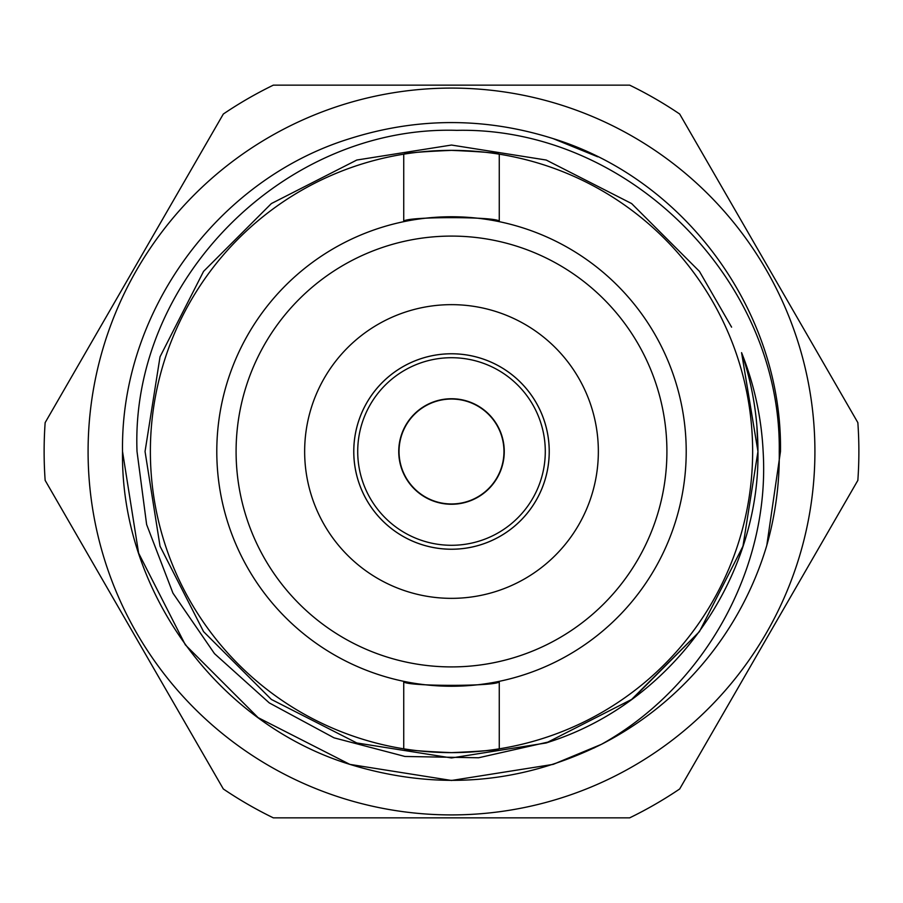 <?xml version="1.0" encoding="UTF-8"?>
<svg xmlns="http://www.w3.org/2000/svg" width="903" height="903" viewBox="0 0 903 903"><rect width="100%" height="100%" fill="white"/><g stroke="black" fill="none" stroke-linecap="round" stroke-linejoin="round"><path stroke-width="1.35" d="M451.5 503.964A52.464 52.464 0 0 0 503.964 451.5A52.464 52.464 0 0 0 451.5 399.036A52.464 52.464 0 0 0 399.036 451.5A52.464 52.464 0 0 0 451.5 503.964M451.5 304.65A146.85 146.85 0 0 0 304.65 451.5A146.85 146.85 0 0 0 451.5 598.35A146.85 146.85 0 0 0 598.35 451.5A146.85 146.85 0 0 0 451.5 304.65M451.5 549.238A97.738 97.738 0 0 0 549.238 451.5A97.738 97.738 0 0 0 451.5 353.762A97.738 97.738 0 0 0 353.762 451.5A97.738 97.738 0 0 0 451.5 549.238M404.657 154.029A301.139 301.139 0 0 1 451.5 150.361C422.491 151.625 406.564 152.9 403.731 154.176L403.731 221.664A234.757 234.757 0 0 1 499.269 221.664L499.269 154.176C496.436 152.9 480.509 151.625 451.5 150.361A301.139 301.139 0 0 1 752.639 451.5A301.139 301.139 0 0 1 499.269 748.824L499.269 681.336A234.757 234.757 0 0 1 403.731 681.336C400.763 686.686 502.17 686.698 499.269 681.336A234.757 234.757 0 0 0 499.269 221.664C502.237 216.314 400.83 216.302 403.731 221.664A234.757 234.757 0 0 0 403.731 681.336L403.731 748.824A301.139 301.139 0 0 0 498.343 748.971M451.5 814.912A363.412 363.412 0 0 1 88.088 451.5A363.412 363.412 0 0 1 451.5 88.088A363.412 363.412 0 0 1 814.912 451.5A363.412 363.412 0 0 1 451.5 814.912M273.327 85.153L629.673 85.153A407.377 407.377 0 0 1 679.677 114.026L857.85 422.627A407.377 407.377 0 0 1 857.85 480.373L679.677 788.974A407.377 407.377 0 0 1 629.673 817.847L273.327 817.847A407.377 407.377 0 0 1 223.323 788.974L45.15 480.373A407.377 407.377 0 0 1 45.15 422.627L223.323 114.026A407.377 407.377 0 0 1 273.327 85.153M451.5 357.712A93.788 93.788 0 0 1 545.288 451.5A93.788 93.788 0 0 1 451.5 545.288A93.788 93.788 0 0 1 357.712 451.5A93.788 93.788 0 0 1 451.5 357.712M451.5 398.742A52.758 52.758 0 0 1 504.258 451.5A52.758 52.758 0 0 1 451.5 504.258A52.758 52.758 0 0 1 398.742 451.5A52.758 52.758 0 0 1 451.5 398.742M403.731 154.176A301.139 301.139 0 0 0 403.731 748.824C406.564 750.1 422.491 751.375 451.5 752.639C480.509 751.375 496.436 750.1 499.269 748.824M137.019 451.5L146.625 524.53L172.947 593.136L214.496 653.648L269.263 702.895L334.031 737.83L404.973 756.466L478.567 757.775L550.548 741.51C672.735 701.676 759.818 578.868 757.956 451.5C757.922 417.615 752.459 384.667 741.577 352.655C754.287 384.61 761.466 417.558 763.137 451.5C770.259 569.104 704.069 687.115 601.421 744.332L553.155 764.378L451.5 780.474L349.845 764.378L258.134 717.648L185.352 644.866L138.622 553.155L122.526 451.5C120.415 312.573 217.059 179.55 349.845 138.622C417.615 117.232 485.385 117.232 553.155 138.622C685.941 179.55 782.585 312.573 780.474 451.5L766.794 545.401C775.496 514.541 779.65 483.24 779.255 451.5C781.535 280.314 628.375 126.646 456.783 130.348C285.134 125.099 130.292 279.738 137.019 451.5M780.474 451.5L766.794 545.401A328.974 328.974 0 0 1 601.421 744.332L553.155 764.378L451.5 780.474L349.845 764.378L258.134 717.648L185.352 644.866L138.622 553.155L122.526 451.5C120.415 312.573 217.059 179.55 349.845 138.622C417.615 117.232 485.385 117.232 553.155 138.622C685.941 179.55 782.585 312.573 780.474 451.5C782.585 312.573 685.941 179.55 553.155 138.622C485.385 117.232 417.615 117.232 349.845 138.622C217.059 179.55 120.415 312.573 122.526 451.5C120.415 312.573 217.059 179.55 349.845 138.622C417.615 117.232 485.385 117.232 553.155 138.622C685.941 179.55 782.585 312.573 780.474 451.5M122.526 451.5C120.415 590.427 217.059 723.45 349.845 764.378C436.657 791.005 520.523 784.323 601.421 744.332L553.155 764.378L451.5 780.474L349.845 764.378L258.134 717.648L185.352 644.866L138.622 553.155L122.526 451.5L138.622 553.155L185.352 644.866L258.134 717.648L349.845 764.378L451.5 780.474L553.155 764.378L594.659 747.695M553.155 138.622L597.741 156.817M451.5 666.911A215.411 215.411 0 0 0 666.911 451.5A215.411 215.411 0 0 0 451.5 236.089A215.411 215.411 0 0 0 236.089 451.5A215.411 215.411 0 0 0 451.5 666.911M550.548 741.51L546.202 742.966L451.5 757.956L356.798 742.966L271.363 699.43L203.57 631.637L160.034 546.202L145.044 451.5L160.034 356.798L203.57 271.363L271.363 203.57L356.798 160.034L451.5 145.044L546.202 160.034L631.637 203.57L699.43 271.363L731.599 327.157M741.577 352.655L757.956 451.5M699.43 631.637L633.059 698.391M753.745 400.876L753.949 402.061M756.906 426.137L757.956 451.5L742.966 546.202L699.43 631.637L631.637 699.43L546.202 742.966L451.5 757.956L356.798 742.966L271.363 699.43L203.57 631.637L160.034 546.202L145.044 451.5L160.034 546.202L203.57 631.637L271.363 699.43L356.798 742.966L451.5 757.956L546.202 742.966L631.637 699.43L699.43 631.637L742.966 546.202L757.956 451.5L756.974 426.871L757.956 451.5L742.966 546.202L699.43 631.637L631.637 699.43L546.202 742.966L451.5 757.956L356.798 742.966L271.363 699.43L203.57 631.637L160.034 546.202L145.044 451.5L160.034 546.202L203.57 631.637L271.363 699.43L356.798 742.966L451.5 757.956L546.202 742.966L631.637 699.43L699.43 631.637L742.966 546.202L757.956 451.5L756.974 426.871L757.956 451.5L742.966 546.202L699.43 631.637L631.637 699.43L546.202 742.966L451.5 757.956L356.798 742.966L271.363 699.43L203.57 631.637L160.034 546.202L145.044 451.5L160.034 546.202L203.57 631.637L271.363 699.43L356.798 742.966L451.5 757.956L546.202 742.966L631.637 699.43L699.43 631.637L742.966 546.202L757.956 451.5L756.974 426.871M753.779 401.045L753.926 401.948M451.5 353.784A97.716 97.716 0 0 1 549.216 451.5A97.716 97.716 0 0 1 451.5 549.216A97.716 97.716 0 0 1 353.784 451.5A97.716 97.716 0 0 1 451.5 353.784"/></g></svg>
